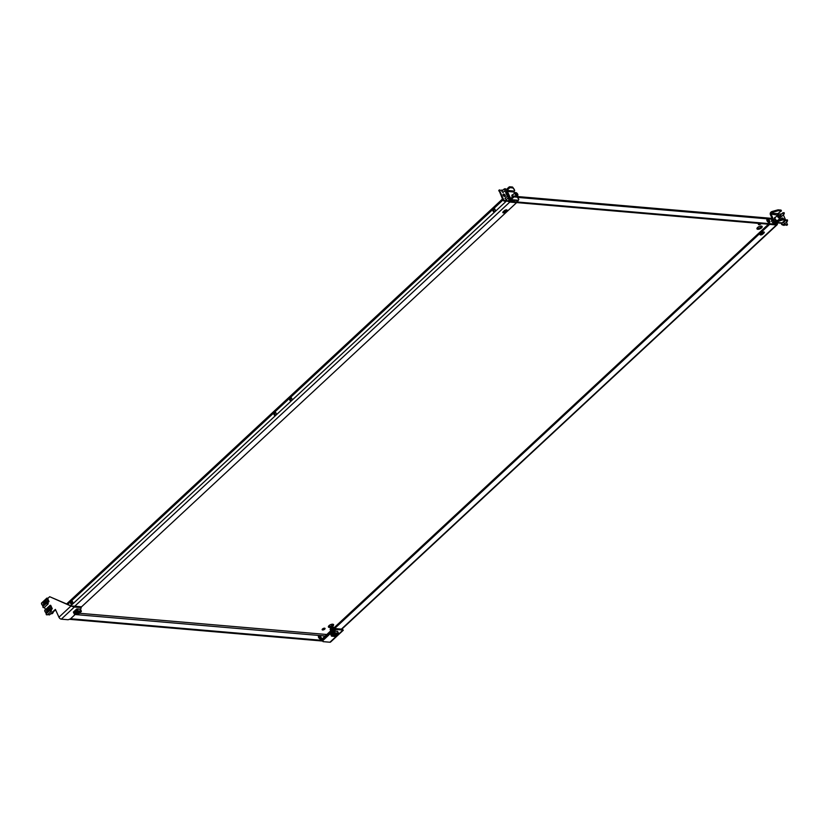 <?xml version="1.0" encoding="UTF-8"?>
<svg xmlns="http://www.w3.org/2000/svg" width="829" height="829" viewBox="0 0 829 829"><rect width="100%" height="100%" fill="white"/><g stroke="black" fill="none" stroke-linecap="round" stroke-linejoin="round"><path stroke-width="1.24" d="M71.139 601.481A1.575 1.119 94.9 0 1 72.31 604.072A1.575 1.119 94.9 0 1 71.139 601.481M72.216 601.326A1.575 1.119 -85.1 0 0 71.957 604.289M290.202 397.972A1.575 1.119 94.9 0 1 291.373 400.562A1.575 1.119 94.9 0 1 290.202 397.972M291.28 397.816A1.575 1.119 -85.1 0 0 291.02 400.78M759.136 223.415A1.575 0.684 155.7 0 0 758.742 223.716A1.575 0.684 155.7 0 0 758.411 224.462A1.575 0.684 155.7 0 0 759.468 224.659A1.575 0.684 155.7 0 0 760.96 223.903A1.575 0.684 155.7 0 0 761.219 223.592M324.781 636.434A1.927 1.067 47.1 0 0 324.73 636.434A1.927 1.067 47.1 0 0 324.129 636.599A1.927 1.067 47.1 0 0 323.921 637.232M318.409 636.548A1.927 1.067 -132.9 0 1 318.564 636.558A1.927 1.067 -132.9 0 1 320.139 637.501A1.927 1.067 -132.9 0 1 320.802 639.128M319.206 635.957A1.927 1.067 47.1 0 0 318.605 636.123A1.927 1.067 47.1 0 0 318.813 637.853A1.927 1.067 47.1 0 0 320.636 639.128A1.927 1.067 47.1 0 0 321.237 638.952A1.927 1.067 47.1 0 0 321.03 637.221A1.927 1.067 47.1 0 0 319.206 635.957M761.758 226.172A2.839 1.233 -24.3 0 1 761.157 226.991A2.839 1.233 -24.3 0 1 756.981 228.338M757.571 227.519A2.839 1.233 -24.3 0 1 760.245 226.162A2.839 1.233 -24.3 0 1 762.152 226.514A2.839 1.233 -24.3 0 1 761.55 227.861A2.839 1.233 -24.3 0 1 758.877 229.208A2.839 1.233 -24.3 0 1 756.97 228.856A2.839 1.233 -24.3 0 1 757.571 227.519M322.377 629.118A1.575 0.684 155.7 0 0 324.326 628.309A1.575 0.684 155.7 0 0 324.45 628.175M322.502 628.983A1.575 0.684 -24.3 0 1 323.984 628.227A1.575 0.684 -24.3 0 1 325.041 628.423A1.575 0.684 -24.3 0 1 324.709 629.17A1.575 0.684 -24.3 0 1 323.227 629.926A1.575 0.684 -24.3 0 1 322.17 629.729A1.575 0.684 -24.3 0 1 322.502 628.983M769.094 222.514A1.927 1.067 -132.9 0 1 767.271 221.239A1.927 1.067 -132.9 0 1 767.063 219.509A1.927 1.067 -132.9 0 1 767.664 219.343A1.927 1.067 -132.9 0 1 769.488 220.607A1.927 1.067 -132.9 0 1 769.695 222.338A1.927 1.067 -132.9 0 1 769.094 222.514M769.26 222.514A1.927 1.067 47.1 0 0 768.597 220.887A1.927 1.067 47.1 0 0 767.022 219.934A1.927 1.067 47.1 0 0 766.866 219.934M328.429 626.455A2.839 1.233 155.7 0 0 332.605 625.118A2.839 1.233 155.7 0 0 333.206 624.299M332.999 625.978A2.839 1.233 155.7 0 0 333.6 624.641A2.839 1.233 155.7 0 0 331.693 624.289A2.839 1.233 155.7 0 0 329.02 625.636A2.839 1.233 155.7 0 0 328.419 626.983A2.839 1.233 155.7 0 0 330.325 627.335A2.839 1.233 155.7 0 0 332.999 625.978M275.642 415.174A1.575 1.119 -85.1 0 0 274.472 412.583A1.575 1.119 -85.1 0 0 275.642 415.174M275.301 415.391A1.575 1.119 94.9 0 1 275.549 412.427M516.519 200.483A1.927 1.067 47.1 0 0 517.524 200.908A1.927 1.067 47.1 0 0 518.125 200.732A1.927 1.067 47.1 0 0 518.343 200.224M494.706 211.664A1.575 1.119 -85.1 0 0 493.535 209.074A1.575 1.119 -85.1 0 0 494.706 211.664M494.364 211.882A1.575 1.119 94.9 0 1 494.623 208.908M763.613 232.016A1.575 1.119 -85.1 0 0 762.887 232.794M71.543 603.833A2.839 1.233 -24.3 0 1 71.812 603.553A2.839 1.233 -24.3 0 1 72.848 602.818M81.076 607.253L516.591 202.659L509.794 202.079A2.207 1.223 47.1 0 1 508.395 201.395M504.26 210.763A1.751 0.756 -24.3 0 1 505.908 209.924A1.751 0.756 -24.3 0 1 507.089 210.141A1.751 0.756 -24.3 0 1 506.716 210.97L505.638 211.965A1.751 0.756 -24.3 0 1 503.991 212.794A1.751 0.756 -24.3 0 1 502.82 212.576A1.751 0.756 -24.3 0 1 503.193 211.758L504.26 210.763M506.54 209.872A1.751 0.756 -24.3 0 1 506.322 210.1L505.255 211.105A1.751 0.756 -24.3 0 1 502.975 211.996M761.478 232.845L760.4 233.84A1.751 0.756 155.7 0 0 760.027 234.669A1.751 0.756 155.7 0 0 761.209 234.887A1.751 0.756 155.7 0 0 762.856 234.047L763.923 233.053A1.751 0.756 155.7 0 0 764.297 232.234A1.751 0.756 155.7 0 0 763.126 232.016A1.751 0.756 155.7 0 0 761.478 232.845M341.838 629.159L777.115 224.783A2.207 1.223 47.1 0 1 776.431 224.98L769.633 224.39L333.621 629.439M322.512 639.77L321.973 640.268L322.595 640.32M760.183 234.079A1.751 0.756 155.7 0 0 762.462 233.187L763.54 232.193A1.751 0.756 155.7 0 0 763.758 231.954M768.504 224.213L321.579 639.408L321.973 640.268M762.483 232.213A1.575 1.119 -85.1 0 0 761.986 233.55M759.924 223.478A1.575 0.684 -24.3 0 1 758.618 223.84M322.792 641.066L69.315 619.304M322.605 640.402L70.569 618.755M508.591 198.701L509.141 199.913A1.751 0.964 47.1 0 0 511.016 201.457L776.649 224.265A1.751 0.964 47.1 0 0 777.187 224.11A1.751 0.964 47.1 0 0 777.25 222.991M777.187 224.11L776.545 224.711A1.751 0.964 -132.9 0 1 776.006 224.866L776.649 224.265M511.016 201.457L510.374 202.048L776.006 224.866M510.374 202.048A1.751 0.964 -132.9 0 1 508.809 201.022M777.115 224.783A2.207 1.223 47.1 0 0 777.343 223.871M43.056 602.652A1.243 0.881 94.9 0 1 42.227 604.911A1.243 0.881 94.9 0 1 43.056 602.652M43.222 602.517A1.399 0.995 94.9 0 1 42.289 605.066A1.399 0.995 94.9 0 1 43.222 602.517M319.921 637.273A2.808 2 94.9 0 1 319.507 637.294A2.808 2 94.9 0 1 318.398 636.682L319.061 636.734A2.28 1.627 -85.1 0 0 319.175 636.734M75.491 614.185L70.465 618.859L68.165 619.75L61.305 619.159A2.207 1.223 -132.9 0 1 58.942 617.211L55.398 609.377L49.398 614.952L55.636 609.906M45.481 609.626L44.455 607.356M47.74 614.517L49.398 614.952M47.678 598.559L49.678 596.704L70.942 606.061L74.372 607.015L73.988 606.154L70.942 606.061L58.942 617.211M49.678 596.704L71.688 606.123M80.579 609.46L81.232 607.605L74.372 607.015L61.305 619.159M81.232 607.605L80.848 606.745L73.988 606.154M46.3 609.854A1.243 0.881 94.9 0 1 45.481 612.113A1.243 0.881 94.9 0 1 46.3 609.854M46.476 609.719A1.399 0.995 94.9 0 1 45.543 612.268A1.399 0.995 94.9 0 1 46.476 609.719M331.289 624.392L332.709 625.025M320.533 638.061L318.782 637.812M330.947 624.506L332.522 625.201M342.584 629.221L342.978 630.081L342.636 629.387L342.978 630.081L336.118 629.491L335.724 628.631L342.584 629.221M323.051 641.636L322.502 639.677L323.051 641.636L329.911 642.226A2.207 1.223 47.1 0 0 330.595 642.029L343.289 630.237M322.885 640.537L333.818 630.382L336.118 629.491M322.502 639.677L333.424 629.522L333.818 630.382M335.724 628.631L333.424 629.522M503.027 194.66A1.492 0.819 -132.9 0 1 504.747 196.514A1.492 0.819 -132.9 0 1 503.348 195.53A1.492 0.819 -132.9 0 1 503.193 194.193A1.492 0.819 -132.9 0 1 503.659 194.069A1.492 0.819 -132.9 0 1 505.058 195.043A1.492 0.819 -132.9 0 1 505.224 196.38A1.492 0.819 -132.9 0 1 504.757 196.514M503.41 192.11A1.057 0.58 -132.9 0 1 501.866 190.919A1.057 0.58 -132.9 0 1 502.219 190.825M506.664 199.312A1.057 0.58 -132.9 0 1 505.12 198.121A1.057 0.58 -132.9 0 1 505.472 198.027M508.54 201.136L509.12 200.276L508.208 198.266L509.12 198.007L508.747 198.639A1.751 0.756 155.7 0 1 508.426 198.753M507.742 196.007L508.944 196.908L508.985 196.11L507.7 196.007L506.643 192.535A1.751 0.756 155.7 0 1 507.825 192.318L507.441 191.447L513.97 192.017L514.508 193.219M511.255 198.701L510.301 197.789L509.659 198.39L510.042 199.25A1.751 1.254 -85.1 0 0 511.762 199.696L512.198 199.302L511.161 198.162L511.472 199.188M506.965 192.421L506.788 192.048A1.751 1.254 -85.1 0 1 507.172 189.654M507.731 196.162L508.446 196.11L507.524 196.701L509.12 198.007A1.751 0.756 -24.3 0 1 510.301 197.789L507.825 192.318M506.208 192.701L504.83 190.794M508.25 201.416L503.079 200.411L499.017 190.369M503.079 200.411L503.721 199.82L499.431 190.307L498.789 190.908M508.892 200.815L504.478 200.431L503.835 201.032M499.431 190.307L503.037 190.069M503.721 199.82L504.478 200.431M510.685 198.659L511.327 198.867M518.457 198.659L516.757 196.318L518.84 199.52L518.301 200.255A1.751 1.254 94.9 0 1 517.503 200.566L510.965 200.007M517.151 197.188L514.156 196.856L511.555 199.022M511.503 199.074L511.089 198.328M513.69 197.033L513.306 196.172L511.161 198.162M513.306 196.172L514.156 196.856M516.954 197.095L516.56 196.235L513.762 195.996M513.97 192.017L514.695 190.328L512.985 187.965L509.99 187.634L507.389 189.81L508.032 190.079L507.441 191.447M512.788 187.882L512.405 187.012L509.597 186.774L509.99 187.634M512.405 187.012L512.985 187.965M514.291 189.437L512.602 187.105M507.348 189.862L506.996 188.939L507.389 189.81M509.534 187.82L509.141 186.95L506.996 188.939M517.669 195.551A1.927 1.067 -132.9 0 1 515.576 194.846A1.927 1.067 -132.9 0 1 515.058 192.711A1.927 1.067 -132.9 0 1 515.068 192.701A1.927 1.067 -132.9 0 1 517.161 193.416A1.927 1.067 -132.9 0 1 517.679 195.54A1.927 1.067 -132.9 0 1 517.669 195.551L516.799 196.369M512.581 194.97A1.969 1.088 -132.9 0 0 512.747 196.691A1.927 1.067 -132.9 0 1 512.591 195.002A1.927 1.067 -132.9 0 1 512.602 194.991A1.969 1.088 -132.9 0 1 512.736 194.867M515.42 193.095A1.399 0.777 -132.9 0 1 516.944 193.613A1.399 0.777 -132.9 0 1 517.327 195.157A1.399 0.777 -132.9 0 1 517.317 195.167A1.399 0.777 -132.9 0 1 515.793 194.649A1.399 0.777 -132.9 0 1 515.41 193.105A1.399 0.777 -132.9 0 1 515.42 193.095M515.866 193.478A0.964 0.528 47.1 0 0 516.581 195.064A0.964 0.528 47.1 0 0 515.866 193.478M508.882 198.587L511.192 201.188L513.597 201.395L514.757 200.328M512.343 200.121L511.192 201.188M516.985 194.722A1.399 0.777 -132.9 0 1 517.047 194.939A1.399 0.777 -132.9 0 1 517.047 195.281M505.845 201.271L505.908 201.209A1.751 0.964 -132.9 0 1 505.845 201.271A1.751 0.964 -132.9 0 1 504.457 201.084M504.768 188.784L505.69 189.706L505.607 188.774L504.768 188.784M504.478 188.96L505.193 188.908L504.27 189.499L505.566 189.686M786.586 219.913L787.509 220.835L787.426 219.903L786.586 219.913M786.296 220.079L787.011 220.027L786.089 220.618L786.959 221.198L787.384 220.804M784.41 225.187L784.483 225.136A1.751 0.964 -132.9 0 1 784.41 225.187A1.751 0.964 -132.9 0 1 783.022 225.011M783.332 212.711L784.255 213.633L784.172 212.701L783.332 212.711M783.042 212.877L783.757 212.825L782.835 213.416L783.706 213.996L784.13 213.602M780.286 218.11A1.927 1.067 -132.9 0 1 778.193 217.395A1.927 1.067 -132.9 0 1 777.664 215.271A1.927 1.067 -132.9 0 1 777.685 215.26A1.927 1.067 -132.9 0 1 779.768 215.965A1.927 1.067 -132.9 0 1 780.296 218.1A1.927 1.067 -132.9 0 1 780.286 218.11M776.96 220.504A1.927 1.067 -132.9 0 1 775.312 219.136A1.927 1.067 -132.9 0 1 775.208 217.561A1.927 1.067 -132.9 0 1 775.219 217.55L777.664 215.271M778.037 215.644A1.399 0.777 -132.9 0 1 779.561 216.162A1.399 0.777 -132.9 0 1 779.934 217.706A1.399 0.777 -132.9 0 1 779.923 217.716A1.399 0.777 -132.9 0 1 778.41 217.198A1.399 0.777 -132.9 0 1 778.027 215.654A1.399 0.777 -132.9 0 1 778.037 215.644M778.472 216.027A0.964 0.528 47.1 0 0 779.187 217.612A0.964 0.528 47.1 0 0 778.472 216.027M516.881 196.483L772.079 218.4L771.498 221.188L773.809 223.747L776.213 223.954L777.364 222.877M772.794 219.986L771.498 221.188M774.96 222.669L773.809 223.747M779.592 217.271A1.399 0.777 -132.9 0 1 779.654 217.488A1.399 0.777 -132.9 0 1 779.664 217.83M782.555 219.074A1.492 0.819 47.1 0 0 781.592 218.587M783.757 219.177A1.492 0.819 47.1 0 0 782.224 217.986A1.492 0.819 47.1 0 0 781.757 218.12A1.492 0.819 47.1 0 0 781.747 219.167M780.783 214.752A1.057 0.58 47.1 0 0 781.861 216.379A1.057 0.58 47.1 0 0 781.975 216.037M783.581 222.213A1.057 0.58 47.1 0 0 785.229 223.239M777.809 215.167L771.043 214.089L772.203 212.421L771.82 211.55L770.825 212.255A1.751 1.254 94.9 0 0 770.4 214.69L773.654 221.892A1.751 1.254 94.9 0 0 775.374 222.338L782.389 219.965L785.519 220.162L781.902 222.897A1.751 1.254 -85.1 0 1 781.105 223.198L774.576 222.638M771.043 214.089L774.296 221.291L775.105 221.364M781.001 223.198L782.265 224.939L782.908 224.348L787.322 224.721L786.566 221.996M785.799 220.317L783.312 214.794M781.602 213.986L777.529 214.069M777.529 214.524L777.871 213.747M777.861 214.224L778.255 215.094M781.82 222.97L781.509 224.327M782.908 224.348L782.151 223.726M782.265 224.939L786.97 225.042M776.369 221.644L775.975 220.773L774.296 221.291M776.182 220.721A2.28 1.264 -132.9 0 1 774.732 217.519L774.69 219.353L776.006 220.763L781.996 219.094L782.389 219.965M782.721 219.923L781.996 219.094M782.327 219.053L785.136 219.302L785.519 220.162M772.203 212.421L778.224 210.742L781.353 210.939L777.747 213.675L777.581 214.649M778.555 210.701L778.172 209.841L780.97 210.079L781.353 210.939M771.82 211.55L777.83 209.882L778.224 210.742M42.631 605.191L43.181 605.232A1.399 0.995 -85.1 0 0 43.429 602.445L42.88 602.393M42.942 606.507L43.077 607.491L42.942 606.507L43.17 607.574L44.175 607.616L48.248 603.833L46.787 603.667L49.035 601.564L47.481 598.144L46.89 598.103L48.424 601.502L49.015 601.553L47.481 598.144M44.134 602.092A1.72 1.223 94.9 0 1 44.756 603.471L45.087 604.186L45.896 603.429L44.621 600.611L43.813 601.367L45.336 602.186M41.491 603.108L44.984 599.875L46.517 603.274L43.025 606.517M42.911 606.31L42.289 605.066M48.424 601.502L46.859 602.952L44.984 599.875M45.326 599.554L46.89 598.103M46.766 598.776L45.616 599.854L46.787 602.445L47.937 601.377L46.766 598.776M46.911 603.305L45.377 599.906M46.828 598.921L45.813 599.875L46.911 602.32M45.015 601.471L43.813 601.367M45.761 603.553L44.756 603.471M41.647 603.657L41.668 604.372M42.87 606.351L43.004 607.315M45.885 612.393L46.434 612.444A1.399 0.995 -85.1 0 0 46.673 609.647L46.123 609.595M46.186 613.709L46.331 614.693L46.279 613.719L46.424 614.776L47.429 614.817L51.512 611.004L50.041 610.869L52.289 608.766L50.724 605.346L50.144 605.305L51.678 608.704L52.258 608.755L50.724 605.346M47.388 609.294A1.72 1.223 94.9 0 1 48.009 610.672L48.331 611.398L49.149 610.641L47.875 607.812L47.056 608.569L48.59 609.398M44.745 610.32L48.227 607.077L49.771 610.476L46.279 613.719M46.165 613.512L45.533 612.268M51.678 608.704L50.113 610.154L48.227 607.077M48.579 606.755L50.144 605.305M50.02 605.978L48.859 607.056L50.03 609.647L51.191 608.579L50.02 605.978M50.154 610.507L48.621 607.108M50.082 606.123L49.056 607.077L50.165 609.522M48.258 608.673L47.056 608.569M49.015 610.755L48.009 610.672M44.901 610.859L44.921 611.574M46.113 613.553L46.258 614.517M76.745 613.667A1.575 0.684 -24.3 0 1 76.455 613.45A1.575 0.684 -24.3 0 1 76.796 612.704A1.575 0.684 -24.3 0 1 78.278 611.957A1.575 0.684 -24.3 0 1 79.335 612.154A1.575 0.684 -24.3 0 1 79.304 612.507M77.118 610.382L77.625 611.253L77.916 610.797L76.838 609.004M77.18 608.994L80.175 609.17L81.304 611.356M77.563 611.108L80.962 611.543M77.625 611.253L74.392 613.916M78.309 614.206L77.688 614.33M74.537 614.061L77.967 614.33M74.631 614.04L73.999 613.159L76.993 610.372M77.18 613.999A1.399 0.611 -24.3 0 1 77.087 613.988A1.399 0.611 -24.3 0 1 76.807 613.792A1.399 0.611 -24.3 0 1 76.9 613.356A1.399 0.611 -24.3 0 1 78.237 612.507A1.399 0.611 -24.3 0 1 79.366 612.631L79.045 611.937A1.451 0.632 -24.3 0 1 79.149 612.061A1.451 0.632 -24.3 0 1 79.169 612.216M77.387 611.128L77.947 610.983M74.268 614.03L73.387 612.071L76.703 608.994L77.594 610.952M77.232 609.066L80.506 609.315L81.397 611.274M76.62 613.377A1.451 0.632 -24.3 0 1 76.517 613.253A1.451 0.632 -24.3 0 1 76.486 613.087L76.807 613.792M79.19 613.211A1.243 0.539 -24.3 0 1 77.263 614.03A1.243 0.539 -24.3 0 1 77.097 613.47A1.243 0.539 -24.3 0 1 78.558 612.662A1.243 0.539 -24.3 0 1 79.242 613.128A1.243 0.539 -24.3 0 1 79.19 613.211M333.963 635.75A1.575 0.684 -24.3 0 1 333.672 635.532A1.575 0.684 -24.3 0 1 334.004 634.796A1.575 0.684 -24.3 0 1 335.486 634.04A1.575 0.684 -24.3 0 1 336.553 634.237A1.575 0.684 -24.3 0 1 336.522 634.599M334.325 632.465L334.843 633.346L335.134 632.89L334.046 631.087M334.398 631.076L337.393 631.263L338.512 633.449M334.781 633.201L338.18 633.625M334.843 633.346L331.61 636.009M335.527 636.299L334.895 636.413M331.755 636.144L335.31 636.423M331.838 636.133L331.206 635.242L334.211 632.454M334.388 636.092A1.399 0.611 -24.3 0 1 334.294 636.071A1.399 0.611 -24.3 0 1 334.014 635.874A1.399 0.611 -24.3 0 1 334.605 634.993A1.399 0.611 -24.3 0 1 336.574 634.724L336.263 634.03A1.451 0.632 -24.3 0 1 336.367 634.144A1.451 0.632 -24.3 0 1 336.387 634.309M334.605 633.221L335.154 633.066M331.486 636.123L330.595 634.164L333.921 631.076L334.802 633.035M337.569 631.387L338.605 633.366M333.828 635.46A1.451 0.632 -24.3 0 1 333.724 635.335A1.451 0.632 -24.3 0 1 333.704 635.18L334.014 635.874M332.74 629.045A2.808 1.212 155.7 0 0 331.32 629.853A2.808 1.212 155.7 0 0 330.408 631.201M333.299 628.517A2.145 0.933 155.7 0 0 331.258 629.543A2.145 0.933 155.7 0 0 330.771 630.382M335.973 635.708A1.243 0.539 -24.3 0 1 334.47 636.112A1.243 0.539 -24.3 0 1 334.74 635.159A1.243 0.539 -24.3 0 1 336.056 634.724A1.243 0.539 -24.3 0 1 336.45 635.221A1.243 0.539 -24.3 0 1 335.973 635.708M330.647 630.527A2.28 0.984 -24.3 0 1 331.621 629.17A2.28 0.984 -24.3 0 1 333.393 628.434M74.765 606.217L509.794 202.079M776.431 224.98L341.403 629.118M70.817 605.74L506.239 201.24M67.709 604.372L502.923 200.069M760.234 234.027L761.685 232.669M330.408 631.149L326.802 634.506L79.408 613.263M768.452 224.213L334.294 627.543M75.128 614.527L325.248 635.998M517.534 197.385L771.581 219.208M763.54 232.193L763.923 233.053M762.462 233.187L762.856 234.047M506.322 210.1L506.716 210.97M505.255 211.105L505.638 211.965M51.491 613.75L51.543 613.761A2.28 1.627 -85.1 0 0 53.274 612.092M329.911 642.226L342.978 630.081M508.446 197.654L508.747 198.639M508.177 195.913L506.643 192.535M507.327 196.307L505.731 192.784M518.301 200.255L511.762 199.696M514.135 191.043L507.607 190.473M512.415 196.991A2.28 1.264 -132.9 0 1 512.156 194.929A2.28 1.264 -132.9 0 1 512.177 194.919A2.28 1.264 -132.9 0 1 512.892 194.732M512.374 197.033A2.28 1.264 -132.9 0 1 512.115 194.97A2.28 1.264 -132.9 0 1 512.135 194.95L512.27 197.126M512.312 197.084A1.969 1.088 -132.9 0 1 511.928 196.1M776.908 220.514A1.969 1.088 -132.9 0 1 775.27 219.094A1.969 1.088 -132.9 0 1 775.198 217.519A1.969 1.088 -132.9 0 1 775.353 217.416M776.255 220.701A2.28 1.264 -132.9 0 1 774.773 217.478A2.28 1.264 -132.9 0 1 774.783 217.467A2.28 1.264 -132.9 0 1 775.498 217.281M774.732 217.519A2.28 1.264 -132.9 0 1 774.742 217.509L775.571 217.219M776.099 220.742A1.969 1.088 -132.9 0 1 774.545 218.649M779.757 218.597L780.213 219.592L779.747 218.597M779.851 219.695L779.478 218.856M780.276 219.571L779.809 218.545M775.374 222.338L781.902 222.897M775.395 221.094L775.789 221.954M787.322 224.721L786.68 225.322M771.208 213.115L777.747 213.675M771.229 211.872L771.623 212.732M48.237 603.792L47.771 602.756L48.258 603.802M51.491 610.994L51.025 609.957L51.512 611.004M81.055 611.066L77.916 610.797M78.164 614.341L81.159 611.553M77.252 610.942L74.258 613.729M337.579 631.429L334.439 631.159M338.273 633.159L335.134 632.89M335.372 636.434L338.377 633.646M334.47 633.035L331.465 635.822M334.305 627.584A2.28 0.984 155.7 0 0 331.134 628.071A2.28 0.984 155.7 0 0 330.18 629.512L331.103 627.822L334.336 627.636M330.388 628.734A1.855 0.808 -24.3 0 1 331.185 627.822A1.855 0.808 -24.3 0 1 333.621 627.284M502.457 199.043L66.652 603.906M51.543 613.761L53.429 611.957M342.688 629.439L342.128 629.398M506.923 189.105L507.317 189.976M509.11 200.753L508.457 201.354M499.441 189.841L498.799 190.432M515.058 192.711L512.591 195.002M512.954 194.67L512.115 194.97M507.555 196.1L504.996 198.463M508.716 197.406L506.198 199.748M504.301 188.898L501.752 191.261M505.462 190.204L502.944 192.546M786.12 220.017L783.571 222.39M787.281 221.333L784.762 223.675M782.866 212.815L780.317 215.188M784.027 214.131L781.509 216.473M780.296 218.1L778.027 220.203M785.623 220.213L785.239 219.353M781.073 210.131L781.467 211.001M787.54 224.659L786.897 225.26M41.45 603.211L41.719 604.403M44.704 610.413L44.973 611.605M77.812 614.393L74.662 614.123M77.035 608.9L80.175 609.17M81.273 611.522L78.268 614.31M335.02 636.475L331.88 636.206M334.253 630.993L337.393 631.263M338.481 633.615L335.486 636.403M330.647 630.537L330.18 629.512"/></g></svg>
